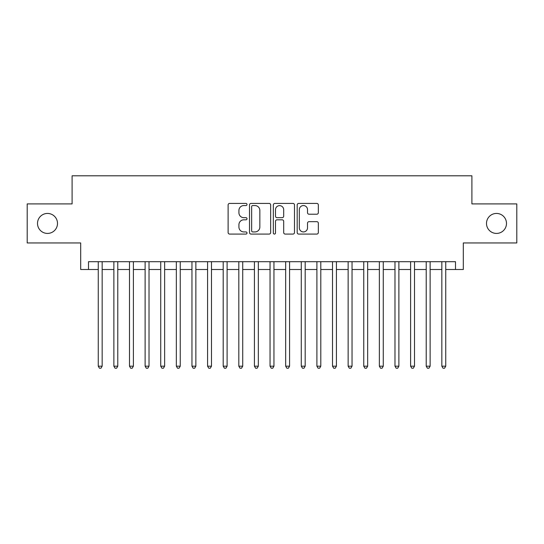 <?xml version="1.0" encoding="UTF-8"?>
<svg xmlns="http://www.w3.org/2000/svg" width="544" height="544" viewBox="0 0 544 544"><rect width="100%" height="100%" fill="white"/><g stroke="black" fill="none" stroke-linecap="round" stroke-linejoin="round"><path stroke-width="0.82" d="M247.01 204.49A1.074 1.074 0 0 0 245.942 203.415L229.65 203.415A1.53 1.53 0 0 0 228.12 204.952L228.12 232.54A1.53 1.53 0 0 0 229.65 234.076L245.942 234.076A1.074 1.074 0 0 0 247.01 233.002A1.074 1.074 0 0 0 245.942 231.928L243.834 231.928A4.903 4.903 0 0 1 238.925 227.025L238.925 224.726A4.903 4.903 0 0 1 243.834 219.817L245.942 219.817A1.074 1.074 0 0 0 247.01 218.742A1.074 1.074 0 0 0 245.942 217.675L243.834 217.675A4.903 4.903 0 0 1 238.925 212.765L238.925 210.467A4.903 4.903 0 0 1 243.834 205.564L245.942 205.564A1.074 1.074 0 0 0 247.01 204.49M486.499 223.428A9.996 9.996 0 0 0 496.495 233.424A9.996 9.996 0 0 0 506.491 223.428A9.996 9.996 0 0 0 496.495 213.438A9.996 9.996 0 0 0 486.499 223.428M37.509 223.428A9.996 9.996 0 0 0 47.505 233.424A9.996 9.996 0 0 0 57.501 223.428A9.996 9.996 0 0 0 47.505 213.438A9.996 9.996 0 0 0 37.509 223.428M316.798 214.22A1.53 1.53 0 0 0 318.335 212.69L318.335 204.952A1.53 1.53 0 0 0 316.798 203.415L298.71 203.415A1.53 1.53 0 0 0 297.18 204.952L297.18 232.54A1.53 1.53 0 0 0 298.71 234.076L316.798 234.076A1.53 1.53 0 0 0 318.335 232.54L318.335 223.19A1.53 1.53 0 0 0 316.798 221.66L309.06 221.66A1.53 1.53 0 0 0 307.523 223.19L307.523 227.827A4.1 4.1 0 0 1 303.423 231.928A4.1 4.1 0 0 1 299.322 227.827L299.322 209.664A4.1 4.1 0 0 1 303.423 205.564A4.1 4.1 0 0 1 307.523 209.664L307.523 212.69A1.53 1.53 0 0 0 309.06 214.22L316.798 214.22M88.495 269.504L88.495 261.691L455.505 261.691L455.505 269.504L463.311 269.504L463.311 242.95L516.8 242.95L516.8 203.912L471.9 203.912L471.9 175.8L72.1 175.8L72.1 203.912L27.2 203.912L27.2 242.95L80.689 242.95L80.689 269.504L98.26 269.504M270.66 204.952A1.53 1.53 0 0 0 269.124 203.415L251.036 203.415A1.53 1.53 0 0 0 249.506 204.952L249.506 232.54A1.53 1.53 0 0 0 251.036 234.076L269.124 234.076A1.53 1.53 0 0 0 270.66 232.54L270.66 204.952M274.876 203.415L292.964 203.415A1.53 1.53 0 0 1 294.494 204.952L294.494 232.54A1.53 1.53 0 0 1 292.964 234.076L285.219 234.076A1.53 1.53 0 0 1 283.689 232.54L283.689 221.354A1.53 1.53 0 0 0 282.152 219.817L277.018 219.817A1.53 1.53 0 0 0 275.488 221.354L275.488 233.002A1.074 1.074 0 0 1 274.414 234.076A1.074 1.074 0 0 1 273.34 233.002L273.34 204.952A1.53 1.53 0 0 1 274.876 203.415M102.163 269.504L113.873 269.504M117.783 269.504L129.492 269.504M133.396 269.504L145.112 269.504M149.015 269.504L160.725 269.504M164.635 269.504L176.344 269.504M180.248 269.504L191.964 269.504M195.867 269.504L207.577 269.504M211.48 269.504L223.196 269.504M227.1 269.504L238.816 269.504M242.719 269.504L254.429 269.504M258.332 269.504L270.048 269.504M273.952 269.504L285.668 269.504M289.571 269.504L301.281 269.504M305.184 269.504L316.9 269.504M320.804 269.504L332.52 269.504M336.423 269.504L348.133 269.504M352.036 269.504L363.752 269.504M367.656 269.504L379.365 269.504M383.275 269.504L394.985 269.504M398.888 269.504L410.604 269.504M414.508 269.504L426.217 269.504M430.127 269.504L441.837 269.504M445.74 269.504L455.505 269.504M252.722 205.564A1.074 1.074 0 0 0 251.648 206.638L251.648 230.853A1.074 1.074 0 0 0 252.722 231.928L254.946 231.928A4.903 4.903 0 0 0 259.848 227.025L259.848 210.467A4.903 4.903 0 0 0 254.946 205.564L252.722 205.564M283.689 209.739A4.1 4.1 0 0 0 279.589 205.639A4.1 4.1 0 0 0 275.488 209.739L275.488 216.138A1.53 1.53 0 0 0 277.018 217.675L282.152 217.675A1.53 1.53 0 0 0 283.689 216.138L283.689 209.739M102.163 261.691L102.163 366.173L98.26 366.173L98.26 261.691M102.163 366.173L100.994 368.2L99.43 368.2L98.26 366.173M117.783 261.691L117.783 366.173L113.873 366.173L113.873 261.691M117.783 366.173L116.606 368.2L115.049 368.2L113.873 366.173M133.396 261.691L133.396 366.173L129.492 366.173L129.492 261.691M133.396 366.173L132.226 368.2L130.662 368.2L129.492 366.173M149.015 261.691L149.015 366.173L145.112 366.173L145.112 261.691M149.015 366.173L147.846 368.2L146.282 368.2L145.112 366.173M164.635 261.691L164.635 366.173L160.725 366.173L160.725 261.691M164.635 366.173L163.458 368.2L161.901 368.2L160.725 366.173M180.248 261.691L180.248 366.173L176.344 366.173L176.344 261.691M180.248 366.173L179.078 368.2L177.514 368.2L176.344 366.173M195.867 261.691L195.867 366.173L191.964 366.173L191.964 261.691M195.867 366.173L194.698 368.2L193.134 368.2L191.964 366.173M211.48 261.691L211.48 366.173L207.577 366.173L207.577 261.691M211.48 366.173L210.31 368.2L208.753 368.2L207.577 366.173M227.1 261.691L227.1 366.173L223.196 366.173L223.196 261.691M227.1 366.173L225.93 368.2L224.366 368.2L223.196 366.173M242.719 261.691L242.719 366.173L238.816 366.173L238.816 261.691M242.719 366.173L241.55 368.2L239.986 368.2L238.816 366.173M258.332 261.691L258.332 366.173L254.429 366.173L254.429 261.691M258.332 366.173L257.162 368.2L255.605 368.2L254.429 366.173M273.952 261.691L273.952 366.173L270.048 366.173L270.048 261.691M273.952 366.173L272.782 368.2L271.218 368.2L270.048 366.173M289.571 261.691L289.571 366.173L285.668 366.173L285.668 261.691M289.571 366.173L288.395 368.2L286.838 368.2L285.668 366.173M305.184 261.691L305.184 366.173L301.281 366.173L301.281 261.691M305.184 366.173L304.014 368.2L302.45 368.2L301.281 366.173M320.804 261.691L320.804 366.173L316.9 366.173L316.9 261.691M320.804 366.173L319.634 368.2L318.07 368.2L316.9 366.173M336.423 261.691L336.423 366.173L332.52 366.173L332.52 261.691M336.423 366.173L335.247 368.2L333.69 368.2L332.52 366.173M352.036 261.691L352.036 366.173L348.133 366.173L348.133 261.691M352.036 366.173L350.866 368.2L349.302 368.2L348.133 366.173M367.656 261.691L367.656 366.173L363.752 366.173L363.752 261.691M367.656 366.173L366.486 368.2L364.922 368.2L363.752 366.173M383.275 261.691L383.275 366.173L379.365 366.173L379.365 261.691M383.275 366.173L382.099 368.2L380.542 368.2L379.365 366.173M398.888 261.691L398.888 366.173L394.985 366.173L394.985 261.691M398.888 366.173L397.718 368.2L396.154 368.2L394.985 366.173M414.508 261.691L414.508 366.173L410.604 366.173L410.604 261.691M414.508 366.173L413.338 368.2L411.774 368.2L410.604 366.173M430.127 261.691L430.127 366.173L426.217 366.173L426.217 261.691M430.127 366.173L428.951 368.2L427.394 368.2L426.217 366.173M445.74 261.691L445.74 366.173L441.837 366.173L441.837 261.691M445.74 366.173L444.57 368.2L443.006 368.2L441.837 366.173"/></g></svg>

